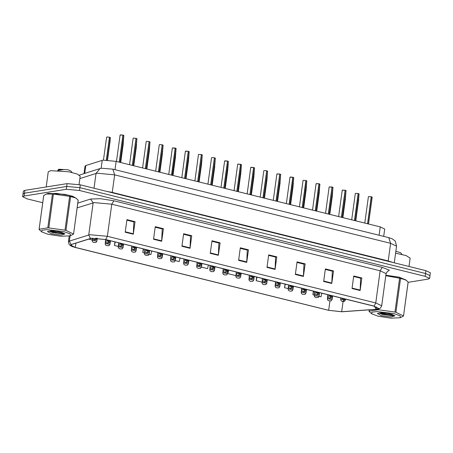 <?xml version="1.0" encoding="UTF-8"?>
<svg xmlns="http://www.w3.org/2000/svg" width="453" height="453" viewBox="0 0 453 453"><rect width="100%" height="100%" fill="white"/><g stroke="black" fill="none" stroke-linecap="round" stroke-linejoin="round"><path stroke-width="0.68" d="M84.032 173.624L85.068 166.081L85.776 165.555L102.956 160.164L116.161 161.364L380.226 226.919L384.688 229.042L383.685 236.375M48.16 193.391L45.946 194.218L48.16 193.391L64.779 194.36L72.791 196.33L76.393 198.408L72.791 196.33L64.779 194.36L48.16 193.391M91.489 238.255L105.572 239.535L373.963 306.166L378.731 308.431L376.081 309.291L341.675 311.704L328.668 310.311L75.323 247.417L70.56 245.152L71.314 244.586L91.489 238.255M91.274 238.204L71.076 244.541L72.474 246.625L75.187 247.44L328.533 310.333L341.868 311.76L376.488 309.331L374.099 306.143L105.708 239.512L91.274 238.204M408.108 282.31L428.13 279.122L429.603 278.425L429.988 275.6L425.526 273.476L79.909 187.672L66.704 186.477L24.507 193.193L23.035 193.895L22.65 196.721L27.118 198.844L42.735 202.723M353.674 276.489L360.667 278.221L360.129 290.526L361.845 277.972L353.748 275.962L352.026 288.516L360.129 290.526M360.514 278.187L361.845 277.972M325.322 269.45L332.315 271.183L331.777 283.487L333.499 270.934L325.396 268.923L323.674 281.477L331.777 283.487M332.162 271.149L333.499 270.934M296.97 262.412L303.963 264.144L303.425 276.449L305.146 263.895L297.043 261.885L295.328 274.439L303.425 276.449M303.81 264.11L305.146 263.895M268.623 255.373L275.611 257.106L275.073 269.41L276.794 256.857L268.691 254.846L266.976 267.4L275.073 269.41M275.458 257.072L276.794 256.857M126.863 220.181L133.856 221.919L133.318 234.218L135.039 221.664L126.936 219.654L125.221 232.208L133.318 234.218M133.703 221.879L135.039 221.664M155.215 227.219L162.208 228.952L161.67 241.256L163.391 228.703L155.288 226.693L153.567 239.246L161.67 241.256M162.055 228.918L163.391 228.703M183.567 234.258L190.56 235.99L190.022 248.295L191.738 235.741L183.641 233.731L181.919 246.285L190.022 248.295M190.407 235.956L191.738 235.741M211.919 241.296L218.912 243.029L218.374 255.333L220.09 242.78L211.993 240.769L210.271 253.323L218.374 255.333M218.754 242.995L220.09 242.78M240.271 248.335L247.259 250.067L246.721 262.372L248.442 249.818L240.339 247.808L238.623 260.362L246.721 262.372M247.106 250.033L248.442 249.818M406.42 280.379L399.506 277.287L385.882 275.192L399.376 277.253L406.347 280.316M429.603 278.425L425.135 276.302L79.524 190.498L66.319 189.303L24.122 196.019L22.65 196.721M256.687 277.049L256.194 280.667L262.077 282.128M285.039 284.088L284.541 287.706L288.21 288.618M313.391 291.126L312.893 294.744L314.348 295.107M314.552 293.635L314.274 295.639L320.996 296.755L321.806 293.216M175.311 260.588L179.241 261.562L180.051 258.023M143.284 248.895L142.786 252.514L144.456 252.933M144.66 251.46L144.382 253.465L150.889 254.524L151.698 250.985M114.932 241.857L114.433 245.475L118.324 246.443M88.663 239.076L92.186 239.954M228.335 270.011L227.842 273.629L235.939 275.639M201.449 267.077L207.587 268.601L208.403 265.062M142.786 252.514L143.601 248.974M114.433 245.475L115.249 241.936M227.842 273.629L228.652 270.09M256.194 280.667L257.004 277.128M284.541 287.706L285.356 284.167M293.374 286.534L293.453 286.177M312.893 294.744L313.708 291.205M429.982 275.464L430.35 272.768L425.882 270.645L80.266 184.841L67.061 183.646L24.87 190.362L23.397 191.064L23.018 194.026M425.135 276.302L425.526 273.476L79.881 187.667L66.676 186.472L24.479 193.188L23.012 193.89M110.373 137.61L109.467 137.265L106.347 160.022M95.872 238.131L94.909 239.614L93.833 239.524L94.909 239.614M94.966 239.631L96.053 238.142M109.609 137.31L106.495 160.028M109.445 137.214L106.959 136.999M93.833 242.44L92.491 241.777L92.112 240.486L92.48 240.311L96.897 241.143L95.962 242.412L93.737 242.457M123.845 135.464L122.944 135.119M120.436 134.858L122.939 135.124L119.241 162.129M123.08 135.164L119.382 162.163M79.026 184.558L80.17 176.2L77.146 174.009L68.833 171.817L50.719 170.662L48.267 171.829L46.189 186.97M48.137 234.286L60.996 236.262L70.238 235.82L70.328 233.997L64.133 231.738L47.016 229.614L41.846 230.277L41.801 231.925L48.137 234.286M78.165 200.294L73.539 234.105L70.238 235.82M73.539 234.105L78.182 200.175L75.866 197.995L70.136 196.415L53.42 194.031L46.461 194.014L43.715 195.577M70.611 196.534L65.968 230.396L73.545 234.042M65.968 230.396L65.017 230.164L69.654 196.296M75.866 197.995L69.122 195.334L56.263 193.357L46.461 194.014M51.382 233.765L61.053 235.028L64.938 233.918L62.367 232.661L58.748 231.681L51.466 230.871L47.412 231.517L51.382 233.765M49.536 231.285L52.18 232.491L64.507 234.031L64.779 233.765L56.025 232.859L49.592 230.962M72.01 172.485L70.736 170.866L67.973 169.733L58.788 169.229L57.865 170.419M57.786 170.481L63.85 169.547L58.069 169.756M43.76 195.373L39.077 229.439L41.801 231.925M53.42 194.031L48.782 227.893L47.78 227.859L52.418 193.997M48.782 227.893L65.017 230.164M39.122 229.241L47.78 227.859M50.725 230.888L56.093 232.361L64.111 233.335M57.712 170.475L63.85 169.547M408.98 266.449L410.124 258.114L406.081 255.554L395.605 253.193M378.091 316.194L390.95 318.176L400.192 317.729L400.282 315.905L394.087 313.652L376.97 311.528L371.8 312.191L371.754 313.833L378.091 316.194M408.119 282.208L403.493 316.013L400.192 317.729M403.493 316.013L408.136 282.089L405.82 279.909L399.608 278.21L385.809 275.718M400.565 278.448L395.922 312.31L403.498 315.956M395.922 312.31L394.971 312.072L399.608 278.21M405.82 279.909L399.076 277.247L385.877 275.248M381.335 315.679L391.007 316.941L394.891 315.826L392.321 314.575L388.702 313.589L381.42 312.785L377.366 313.425L381.335 315.679M379.489 313.199L382.134 314.405L394.461 315.945L394.733 315.673M401.964 254.399L400.69 252.78L395.877 251.222M369.252 309.841L369.031 311.353L371.754 313.833M378.861 308.895L378.736 309.807L377.734 309.773L377.819 309.161M378.736 309.807L394.971 312.072M369.076 311.149L377.734 309.773M380.679 312.802L386.047 314.274L394.065 315.243M379.546 312.876L385.979 314.773L394.739 315.701M106.902 245.685L105.56 245.022L105.181 243.731L105.549 243.555L109.966 244.382L109.026 245.656L106.806 245.696M119.971 248.929L118.629 248.267L118.25 246.976L118.618 246.8L123.035 247.627L122.095 248.901L119.875 248.94M133.04 252.174L131.698 251.511L131.319 250.22L131.681 250.045L136.104 250.871L135.164 252.145L132.944 252.185M146.109 255.418L144.767 254.756L144.382 253.465M109.082 240.407L107.973 242.859L106.902 242.768L107.973 242.859M108.035 242.876L109.156 241.183L110.187 241.692L110.322 240.713M109.258 240.447L109.156 241.183M122.151 243.652L121.042 246.104L119.971 246.013L121.042 246.104M121.104 246.121L122.225 244.427L123.256 244.937L123.392 243.957M122.327 243.691L122.225 244.427M135.221 246.896L134.111 249.348L133.04 249.258L134.111 249.348M134.173 249.365L135.294 247.672L136.325 248.182L136.461 247.202M135.396 246.936L135.294 247.672M148.29 250.141L147.18 252.593L146.109 252.502L147.18 252.593M147.242 252.61L148.363 250.917L149.394 251.426L149.53 250.447M148.465 250.181L148.363 250.917M136.132 138.346L136.976 138.816L136.008 138.363L132.31 165.373M136.149 138.408L132.452 165.407M135.985 138.312L133.482 138.097M149.983 141.953L149.077 141.608L145.379 168.618M149.218 141.653L145.521 168.652M149.054 141.557L146.574 141.342M162.27 144.835L163.114 145.3L162.146 144.852L158.448 171.863M162.287 144.898L158.59 171.897M162.123 144.801L159.62 144.586M172.706 147.831L176.121 148.442M175.198 148.046L172.35 148.023L175.215 148.103L171.517 175.107M175.356 148.137L171.659 175.141M188.403 151.325L189.246 151.789L188.284 151.342M185.775 151.076L188.284 151.347L184.586 178.352M188.425 151.381L184.728 178.386M201.472 154.569L202.315 155.034L201.353 154.586L197.655 181.596M201.494 154.626L197.797 181.63M201.33 154.535L198.573 154.428M215.328 158.176L214.422 157.831L210.724 184.841M214.563 157.871L210.86 184.875M214.399 157.78L211.913 157.565M223.788 188.086L227.491 161.081L224.626 161.002L227.474 161.025L228.397 161.421M227.633 161.115L223.929 188.12M238.052 164.054L241.466 164.666M240.543 164.269L237.695 164.241L240.56 164.326L236.857 191.33M240.702 164.36L236.998 191.364M253.748 167.548L254.592 168.012L253.629 167.565M251.121 167.299L253.623 167.57L249.926 194.575M253.765 167.604L250.067 194.609M266.817 170.792L267.661 171.257L266.698 170.809L262.995 197.819M266.834 170.849L263.136 197.853M266.67 170.758L264.19 170.543M280.667 174.399L279.761 174.048M276.987 173.89L279.761 174.06L276.064 201.058M279.903 174.094L276.205 201.098M289.133 204.303L292.831 177.304L289.971 177.202L292.814 177.248L293.737 177.644M292.972 177.338L289.274 204.343M306.806 180.889L305.9 180.537L302.202 207.548M306.041 180.583L302.344 207.587M305.877 180.492L303.391 180.277M319.088 183.771L319.931 184.235L318.969 183.782M316.188 183.624L318.969 183.793L315.271 210.792M319.11 183.827L315.413 210.826M329.257 186.868L332.944 187.372M332.021 186.981L329.172 186.953L332.038 187.038L328.34 214.037M332.179 187.072L328.482 214.071M345.226 190.26L346.069 190.724L345.107 190.271M342.326 190.113L345.107 190.283L341.409 217.281M345.248 190.317L341.551 217.315M359.082 193.861L358.176 193.516L354.478 220.526M358.317 193.561L354.62 220.56M358.153 193.471L355.395 193.357M372.151 197.106L371.245 196.761L367.542 223.771M371.386 196.806L367.683 223.805M371.222 196.71L368.465 196.602M161.359 253.38L160.249 255.837L159.179 255.747L160.249 255.837M160.311 255.854L161.432 254.161L162.463 254.671L162.599 253.691M161.534 253.425L161.432 254.161M174.422 256.625L173.318 259.082L172.248 258.991L173.318 259.082M173.374 259.099L174.501 257.406L175.532 257.916L175.662 256.936M174.603 256.67L174.501 257.406M187.491 259.869L186.387 262.327L185.317 262.236L186.387 262.327M186.443 262.344L187.57 260.651L188.601 261.16L188.731 260.181M187.672 259.914L187.57 260.651M200.56 263.114L199.456 265.571L198.386 265.481L199.456 265.571M199.513 265.588L200.639 263.895L201.67 264.405L201.8 263.425M200.741 263.159L200.639 263.895M159.179 258.663L157.837 258L157.451 256.704L157.82 256.534L162.242 257.361L161.302 258.629L159.077 258.674M172.248 261.908L170.906 261.245L170.521 259.948L170.889 259.779L175.305 260.605L174.371 261.874L172.146 261.919M185.317 265.152L183.975 264.49L183.59 263.193L183.958 263.017L188.374 263.85L187.44 265.118L185.215 265.164M213.629 266.358L212.525 268.816L211.455 268.725L212.525 268.816M212.582 268.827L213.708 267.14L214.733 267.649L214.869 266.67M213.805 266.404L213.708 267.14M226.698 269.603L225.594 272.06L224.524 271.964L225.594 272.06M225.651 272.072L226.777 270.384L227.802 270.894L227.938 269.914M226.874 269.648L226.777 270.384M239.767 272.848L238.663 275.305L237.593 275.209L238.663 275.305M238.72 275.316L239.841 273.629L240.871 274.139L241.007 273.159M239.943 272.893L239.841 273.629M252.836 276.092L251.726 278.55L250.656 278.453L251.726 278.55M251.789 278.561L252.91 276.874L253.94 277.383L254.076 276.398M253.012 276.137L252.91 276.874M265.905 279.337L264.795 281.794L263.725 281.698L264.795 281.794M264.858 281.806L265.979 280.118L267.01 280.628L267.145 279.643M266.081 279.382L265.979 280.118M278.974 282.581L277.865 285.039L276.794 284.943L277.865 285.039M277.927 285.05L279.048 283.363L280.079 283.872L280.214 282.887M279.15 282.627L279.048 283.363M198.38 268.397L197.044 267.734L196.659 266.438L197.027 266.262L201.443 267.094L200.509 268.363L198.284 268.408M211.449 271.641L210.113 270.979L209.728 269.682L210.096 269.507L214.512 270.339L213.578 271.607L211.353 271.653M224.518 274.886L223.176 274.224L222.797 272.927L223.165 272.751L227.582 273.584L226.647 274.852L224.422 274.897M237.587 278.131L236.245 277.468L235.866 276.171L236.234 275.996L240.651 276.828L239.716 278.097L237.491 278.142M250.656 281.375L249.314 280.713L248.935 279.416L249.303 279.241L253.72 280.073L252.785 281.341L250.56 281.387M263.725 284.62L262.383 283.957L262.004 282.661L262.372 282.485L266.789 283.318L265.849 284.586L263.629 284.631M292.043 285.826L290.934 288.284L289.863 288.187L290.934 288.284M290.996 288.295L292.117 286.607L293.148 287.117L293.284 286.132M292.219 285.871L292.117 286.607M305.112 289.071L304.003 291.528L302.932 291.432L304.003 291.528M304.065 291.539L305.186 289.852L306.217 290.362L306.353 289.376M305.288 289.116L305.186 289.852M318.182 292.315L317.072 294.767L316.001 294.676L317.072 294.767M317.128 294.784L318.255 293.097L319.286 293.606L319.416 292.621M318.357 292.361L318.255 293.097M331.245 295.56L330.141 298.012L329.071 297.921L330.141 298.012M330.197 298.029L331.324 296.341L332.355 296.845L332.485 295.866M331.426 295.605L331.324 296.341M344.314 298.804L343.21 301.256L342.14 301.166L343.21 301.256M343.266 301.273L344.393 299.586L345.424 300.09L345.554 299.11M344.495 298.844L344.393 299.586M276.794 287.865L275.452 287.202L275.073 285.905L275.441 285.73L279.858 286.562L278.918 287.831L276.698 287.876M289.863 291.109L288.521 290.447L288.136 289.15L288.504 288.974L292.927 289.807L291.987 291.075L289.767 291.12M302.932 294.354L301.59 293.691L301.205 292.395L301.573 292.219L305.996 293.051L305.056 294.32L302.83 294.365M316.001 297.593L314.659 296.93L314.274 295.639M329.071 300.837L327.729 300.175L327.343 298.884L327.712 298.708L332.128 299.541L331.194 300.809L328.969 300.854M101.104 168.278L102.191 160.339M115.022 169.677L116.161 161.364M84.694 173.414L85.776 165.555M379.082 235.232L380.226 226.919M77.78 203.12L90.6 199.048L100.498 198.68L113.879 200.764L382.27 267.389L380.141 270.798L111.749 204.173L94.145 202.576L77.129 207.882M382.27 267.389L389.325 270.158L386.805 272.162M386.098 273.629L380.141 270.798L375.735 302.932L381.692 305.764L386.098 273.629L387.23 271.845M72.474 246.625L70.849 245.9L69.003 244.292L68.42 241.789L69.36 241.087L89.739 234.705L107.344 236.307L105.708 239.512M90.436 238.391L88.72 234.937L93.125 202.802L90.6 199.048M70.073 235.877L69.36 241.087L71.076 244.541M374.099 306.143L375.735 302.932L107.344 236.307L111.749 204.173L113.879 200.764M79.524 190.498L79.909 187.672M66.319 189.303L66.704 186.477M24.122 196.019L24.507 193.193M376.081 309.291L376.415 306.885M75.323 247.417L75.911 243.125M328.668 310.311L329.948 300.996M341.675 311.704L343.068 301.534M246.76 261.936L238.68 259.931M218.408 254.903L210.328 252.893M190.062 247.865L181.981 245.854M161.71 240.826L153.629 238.816M133.358 233.788L125.277 231.777M275.113 268.974L267.032 266.97M303.465 276.013L295.384 274.008M331.817 283.051L323.736 281.047M360.169 290.09L352.089 288.085M112.225 192.78L112.253 192.412L388.204 260.917L390.611 243.34L388.759 237.632L392.151 238.776L394.846 240.707L395.418 241.426L396.568 246.172L390.611 243.34L114.66 174.835L97.055 173.239L96.036 173.465L94.009 188.255M105.911 191.211L112.253 192.412L114.66 174.835L112.808 169.128L388.759 237.632M24.87 190.362L24.479 193.188M67.061 183.646L66.676 186.472M80.266 184.841L79.881 187.667M425.882 270.645L425.497 273.47M79.371 175.101L99.994 168.556L96.036 173.465L79.841 178.612M388.176 261.285L388.204 260.917L392.706 262.406M107.876 240.107L108.431 240.243M96.823 238.187L97.152 238.21M122.939 135.124L120.079 135.045L122.922 135.068M120.94 243.352L121.5 243.488M134.009 246.596L134.569 246.732M147.078 249.841L147.633 249.977M160.147 253.08L160.702 253.221M105.606 239.541L105.402 241.041L108.98 241.143M118.675 242.785L118.471 244.286L122.05 244.388M131.744 246.03L131.54 247.525L135.119 247.632M144.813 249.275L144.609 250.769L148.188 250.877M136.138 138.352L136.914 138.709M162.276 144.841L163.052 145.198M188.284 151.347L185.419 151.268L188.267 151.291M188.414 151.33L189.19 151.687M201.477 154.575L202.259 154.932M253.623 167.57L250.764 167.485L253.612 167.514M253.754 167.553L254.535 167.91M266.823 170.798L267.598 171.155M279.761 174.06L276.902 173.975L279.744 174.003M318.969 183.793L316.103 183.708L318.952 183.737M319.099 183.771L319.875 184.128M345.107 190.283L342.242 190.198L345.09 190.226M345.231 190.26L346.013 190.617M173.216 256.324L173.771 256.466M186.285 259.569L186.84 259.711M199.354 262.814L199.909 262.955M212.423 266.058L212.978 266.2M157.882 252.519L157.678 254.014L161.257 254.122M170.951 255.764L170.747 257.259L174.326 257.361M184.02 259.008L183.81 260.503L187.395 260.605M197.089 262.253L196.879 263.748L200.458 263.85M225.492 269.303L226.047 269.444M238.561 272.547L239.116 272.689M251.63 275.792L252.185 275.934M264.694 279.037L265.254 279.173M277.763 282.281L278.323 282.417M290.832 285.526L291.392 285.662M210.152 265.498L209.949 266.993L213.527 267.094M223.221 268.742L223.018 270.237L226.596 270.339M236.29 271.987L236.087 273.482L239.665 273.584M249.36 275.231L249.156 276.726L252.734 276.828M262.429 278.476L262.225 279.971L265.803 280.073M275.498 281.721L275.294 283.216L278.872 283.318M303.901 288.771L304.456 288.906M316.97 292.015L317.525 292.151M330.039 295.26L330.594 295.396M343.108 298.504L343.663 298.64M288.567 284.965L288.363 286.46L291.942 286.562M301.636 288.21L301.432 289.705L305.011 289.807M314.705 291.449L314.501 292.949L318.08 293.051M327.774 294.693L327.564 296.194L331.149 296.296M340.843 297.938L340.633 299.439L344.218 299.541M376.488 309.331L379.382 308.697L380.463 308.012L381.692 305.764M68.42 241.789L69.196 236.098M99.994 168.556L101.438 168.222L112.808 169.128M396.568 246.172L394.291 262.802M105.968 239.631L107.265 240.322L109.048 240.396M123.686 138.261L120.373 162.412M106.602 137.191L103.465 160.102M92.321 238.159L92.893 239.269L94.484 239.864L96.138 239.739L97.118 238.448M110.43 137.718L107.367 160.068M110.209 140.407L107.514 160.073M97.299 238.221L96.897 241.143M92.384 238.482L92.112 240.486M120.079 135.045L116.461 161.438M123.907 135.572L120.232 162.378M43.72 195.515L39.083 229.382M369.235 309.841L369.036 311.296M119.037 242.876L120.334 243.567L122.117 243.64M136.749 141.506L133.442 165.656M132.106 246.121L133.403 246.811L135.187 246.885M149.818 144.75L146.512 168.901M145.175 249.365L146.466 250.056L148.256 250.13M162.887 147.995L159.581 172.146M158.239 252.61L159.535 253.301L161.325 253.374M175.957 151.234L172.65 175.39M123.278 143.652L120.696 162.491M110.464 240.747L109.966 244.382M105.453 241.726L105.181 243.731M136.347 146.897L133.765 165.736M123.533 243.991L123.035 247.627M118.522 244.971L118.25 246.976M149.416 150.136L146.834 168.98M136.602 247.236L136.104 250.871M131.591 248.216L131.319 250.22M162.48 153.38L159.903 172.225M149.671 250.481L149.173 254.116L148.454 255.26L146.013 255.43M105.402 241.041L105.962 242.514L107.548 243.102L109.207 242.984L110.187 241.692M123.499 140.957L120.555 162.457M118.471 244.286L119.031 245.758L120.617 246.347L122.276 246.228L123.256 244.937M136.568 144.201L133.624 165.702M131.54 247.525L132.1 249.003L133.686 249.592L135.345 249.473L136.325 248.182M149.637 147.446L146.693 168.946M144.609 250.769L145.17 252.247L146.755 252.836L148.414 252.717L149.394 251.426M162.706 150.69L159.762 172.185M133.148 138.29L129.53 164.682M136.976 138.816L133.301 165.622M146.211 141.534L142.599 167.927M150.045 142.055L146.37 168.861M159.28 144.779L155.668 171.172M163.114 145.3L159.439 172.106M172.35 148.023L168.737 174.416M176.177 148.544L172.508 175.351M185.419 151.268L181.806 177.661M189.246 151.789L185.577 178.595M198.488 154.513L194.875 180.906M202.315 155.034L198.646 181.84M211.557 157.757L207.944 184.15M215.385 158.278L211.715 185.084M224.626 161.002L221.007 187.395M228.454 161.523L224.784 188.329M224.965 160.809L227.474 161.025M237.695 164.241L234.076 190.639M241.523 164.767L237.853 191.574M250.764 167.485L247.145 193.884M254.592 168.012L250.917 194.818M263.833 170.73L260.215 197.129M267.661 171.257L263.986 198.063M276.902 173.975L273.284 200.373M280.73 174.501L277.055 201.308M289.971 177.219L286.353 203.618M293.799 177.746L290.124 204.552M290.305 177.032L292.814 177.248M303.034 180.464L299.422 206.857M306.868 180.99L303.193 207.797M316.103 183.708L312.491 210.101M319.931 184.235L316.262 211.041M329.172 186.953L325.56 213.346M333 187.48L329.331 214.286M342.242 190.198L338.629 216.591M346.069 190.724L342.4 217.531M355.311 193.442L351.698 219.835M359.138 193.969L355.469 220.775M368.38 196.687L364.761 223.08M372.207 197.214L368.538 224.02M171.308 255.854L172.604 256.54L174.394 256.619M189.026 154.479L185.719 178.635M184.377 259.099L185.673 259.784L187.463 259.863M202.095 157.723L198.788 181.874M197.446 262.344L198.742 263.029L200.532 263.108M215.164 160.968L211.857 185.118M210.515 265.588L211.811 266.273L213.595 266.353M228.233 164.213L224.926 188.363M157.678 254.014L158.239 255.492L159.824 256.081L161.483 255.962L162.463 254.671M175.775 153.935L172.831 175.43M170.747 257.259L171.308 258.737L172.893 259.326L174.552 259.207L175.532 257.916M188.844 157.18L185.9 178.675M183.81 260.503L184.371 261.981L185.962 262.57L187.621 262.451L188.601 261.16M201.908 160.424L198.963 181.919M196.879 263.748L197.44 265.226L199.031 265.815L200.685 265.696L201.67 264.405M214.977 163.669L212.032 185.164M175.549 156.625L172.972 175.47M162.74 253.725L162.242 257.361M157.729 254.705L157.451 256.704M188.618 159.869L186.036 178.714M175.804 256.97L175.305 260.605M170.798 257.95L170.521 259.948M201.687 163.114L199.105 181.959M188.873 260.215L188.374 263.85M183.867 261.194L183.59 263.193M223.584 268.833L224.881 269.518L226.664 269.597M241.302 167.457L237.995 191.608M236.653 272.077L237.95 272.763L239.733 272.842M254.371 170.702L251.058 194.852M249.722 275.322L251.019 276.007L252.802 276.087M267.44 173.946L264.127 198.097M262.791 278.561L264.088 279.252L265.871 279.331M280.503 177.191L277.196 201.342M275.86 281.806L277.157 282.496L278.94 282.576M293.572 180.436L290.265 204.586M288.929 285.05L290.22 285.741L292.009 285.82M306.641 183.68L303.334 207.831M209.949 266.993L210.509 268.47L212.1 269.059L213.754 268.94L214.733 267.649M228.046 166.914L225.101 188.408M223.018 270.237L223.578 271.715L225.169 272.304L226.823 272.185L227.802 270.894M241.115 170.158L238.17 191.653M236.087 273.482L236.647 274.954L238.238 275.549L239.892 275.43L240.871 274.139M254.184 173.403L251.239 194.898M249.156 276.726L249.716 278.199L251.307 278.793L252.961 278.669L253.94 277.383M267.253 176.647L264.309 198.142M262.225 279.971L262.785 281.443L264.371 282.038L266.03 281.913L267.01 280.628M280.322 179.892L277.378 201.387M275.294 283.216L275.854 284.688L277.44 285.282L279.099 285.158L280.079 283.872M293.391 183.137L290.447 204.631M214.756 166.359L212.174 185.198M201.942 263.459L201.443 267.094M196.936 264.439L196.659 266.438M227.825 169.603L225.243 188.442M215.011 266.704L214.512 270.339M209.999 267.678L209.728 269.682M240.894 172.848L238.312 191.687M228.08 269.948L227.582 273.584M223.069 270.922L222.797 272.927M253.963 176.092L251.381 194.932M241.149 273.193L240.651 276.828M236.138 274.167L235.866 276.171M267.032 179.337L264.45 198.176M254.218 276.438L253.72 280.073M249.207 277.412L248.935 279.416M280.101 182.582L277.519 201.421M267.287 279.682L266.789 283.318M262.276 280.656L262.004 282.661M301.998 288.295L303.289 288.986L305.079 289.059M319.71 186.925L316.404 211.075M315.062 291.539L316.358 292.23L318.148 292.304M332.779 190.169L329.473 214.32M328.131 294.784L329.427 295.475L331.217 295.549M345.849 193.414L342.542 217.565M341.2 298.029L342.496 298.72L344.286 298.793M358.918 196.659L355.611 220.809M288.363 286.46L288.923 287.932L290.509 288.527L292.168 288.402L293.148 287.117M306.46 186.381L303.516 207.876M301.432 289.705L301.992 291.177L303.578 291.772L305.237 291.647L306.217 290.362M319.529 189.626L316.585 211.121M314.501 292.949L315.062 294.422L316.647 295.016L318.306 294.892L319.286 293.606M332.598 192.87L329.654 214.365M327.564 296.194L328.131 297.666L329.716 298.261L331.375 298.136L332.355 296.845M345.662 196.115L342.717 217.61M340.633 299.439L341.194 300.911L342.785 301.505L344.444 301.381L345.424 300.09M358.731 199.36L355.786 220.854M293.17 185.826L290.588 204.665M280.356 282.927L279.858 286.562M275.345 283.901L275.073 285.905M306.234 189.071L303.657 207.91M293.425 286.166L292.927 289.807M288.414 287.145L288.136 289.15M319.303 192.315L316.726 211.155M306.494 289.41L305.996 293.051M301.483 290.39L301.205 292.395M332.372 195.56L329.795 214.399M319.558 292.655L319.059 296.296L318.346 297.44L315.9 297.61M345.441 198.805L342.859 217.644M332.627 295.9L332.128 299.541M327.621 296.879L327.343 298.884"/></g></svg>
